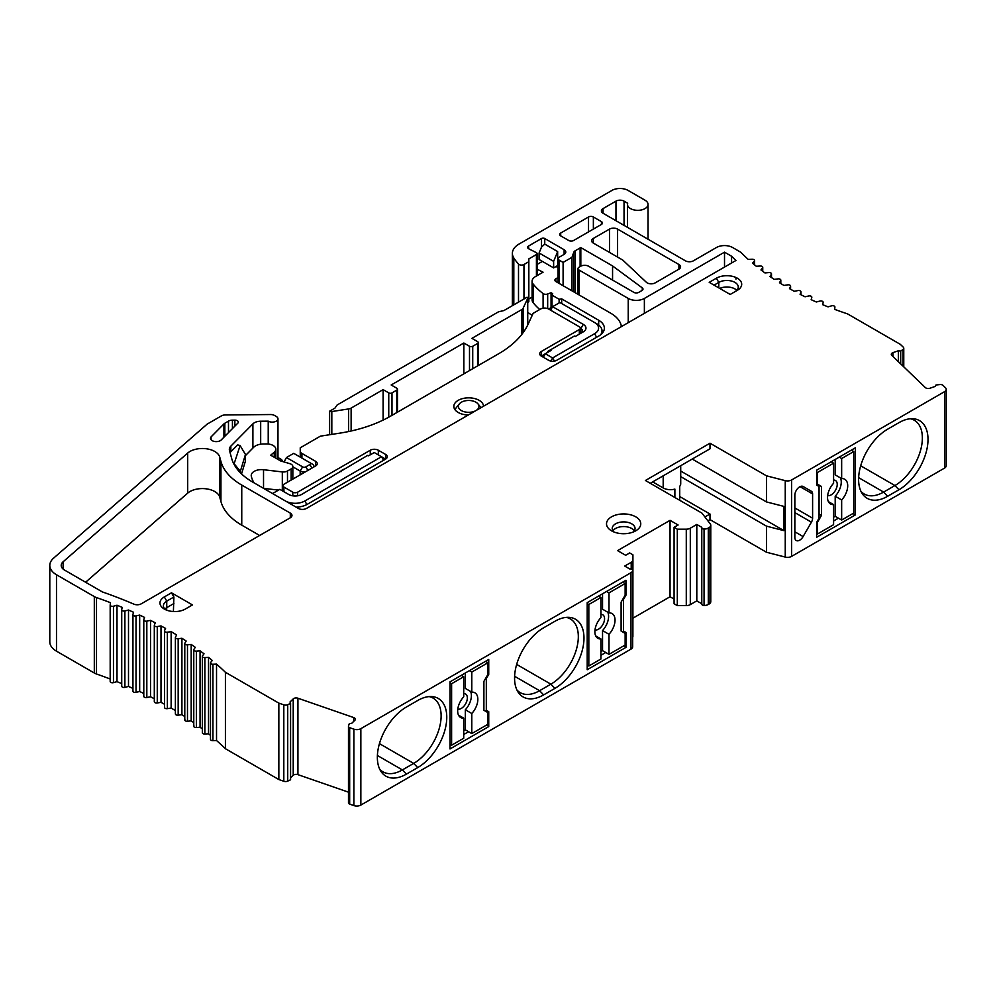 <?xml version="1.0" encoding="UTF-8"?>
<svg xmlns="http://www.w3.org/2000/svg" width="996" height="996" viewBox="0 0 996 996"><rect width="100%" height="100%" fill="white"/><g stroke="black" fill="none" stroke-linecap="round" stroke-linejoin="round"><path stroke-width="1.49" d="M564.122 254.378A5.702 3.299 0 0 0 565.79 252.05A5.702 3.299 0 0 0 564.122 249.722L564.122 254.378L559.067 257.292A3.424 1.98 0 0 0 558.059 258.686A3.424 1.98 0 0 0 559.067 260.081L563.101 262.421L572.003 257.279L573.721 252.399A5.702 3.299 180 0 1 575.277 250.731L580.108 247.942A5.702 3.299 180 0 1 580.817 247.593L612.565 265.932L642.271 287.881A3.424 1.98 180 0 1 642.993 289.089A3.424 1.98 180 0 1 641.997 290.496L638.722 292.376A3.424 1.98 180 0 1 633.879 292.376L588.686 266.281A5.702 3.299 0 0 0 580.618 266.281L579 267.214A3.424 1.98 0 0 0 578.004 268.609A3.424 1.98 0 0 0 579 270.016L628.239 298.439A11.417 6.586 0 0 0 644.375 298.439L724.515 252.162L731.574 256.233A296.758 171.337 0 0 0 735.944 260.479L306.444 508.446A5.702 3.299 0 0 1 298.377 508.446L252.449 481.927A74.19 42.828 0 0 1 231.632 458.322L229.478 450.453A11.417 6.586 0 0 1 229.341 449.433A11.417 6.586 0 0 1 230.835 446.158L230.835 451.748A11.417 6.586 0 0 0 230.088 452.682M564.122 249.722L544.75 238.53A2.278 1.32 0 0 0 541.513 238.53L528.652 245.962A3.424 1.98 0 0 0 527.656 247.357A3.424 1.98 0 0 0 528.826 248.851L536.296 252.598A2.278 1.32 0 0 1 537.081 253.594A2.278 1.32 0 0 1 536.421 254.528L528.839 258.898L528.839 261.699L523.958 264.513A3.424 1.98 0 0 1 518.505 264.04A91.308 52.713 0 0 1 513.812 257.952L513.812 304.851M230.835 446.158L252.897 423.873A9.126 5.266 0 0 1 260.678 421.221L268.223 421.146A5.702 3.299 0 0 0 274.448 421.856A5.702 3.299 0 0 0 277.971 418.818A5.702 3.299 0 0 0 276.303 416.49L274.585 415.494A5.702 3.299 0 0 0 270.464 414.535L225.295 414.959A5.702 3.299 0 0 0 221.361 415.917L207.156 424.122L53.585 558.158A22.833 13.185 0 0 0 49.8 565.429A22.833 13.185 0 0 0 56.486 574.754L94.309 596.592A11.417 6.586 0 0 0 96.5 597.575A376.538 217.389 180 0 1 110.481 602.68L110.195 604.933A2.278 1.32 0 0 0 110.183 605.033A2.278 1.32 0 0 0 113.457 606.228L116.993 605.232A376.538 217.389 180 0 1 122.159 607.348L121.724 609.589A2.278 1.32 0 0 0 121.711 609.739A2.278 1.32 0 0 0 124.898 610.946L128.496 610.038A376.538 217.389 180 0 1 133.514 612.254L132.941 614.495A2.278 1.32 0 0 0 132.904 614.694A2.278 1.32 0 0 0 136.029 615.914L139.677 615.092A376.538 217.389 180 0 1 144.544 617.408L143.822 619.637A2.278 1.32 0 0 0 143.785 619.873A2.278 1.32 0 0 0 146.823 621.118L150.521 620.371A376.538 217.389 180 0 1 155.239 622.811L154.368 625.015A2.278 1.32 0 0 0 154.305 625.301A2.278 1.32 0 0 0 157.268 626.559L161.003 625.899A376.538 217.389 180 0 1 165.56 628.426L164.552 630.605A2.278 1.32 0 0 0 164.477 630.954A2.278 1.32 0 0 0 167.353 632.223L171.138 631.638A376.538 217.389 180 0 1 176.628 634.95L175.483 637.079A2.278 1.32 0 0 0 175.383 637.465A2.278 1.32 0 0 0 178.172 638.76L181.919 638.262A376.538 217.389 180 0 1 186.165 641.038L184.907 643.105A2.278 1.32 0 0 0 184.783 643.541A2.278 1.32 0 0 0 187.485 644.835L191.195 644.437A376.538 217.389 180 0 1 195.303 647.325L193.921 649.342A2.278 1.32 0 0 0 193.772 649.828A2.278 1.32 0 0 0 196.386 651.123L200.059 650.811A376.538 217.389 180 0 1 204.018 653.812L202.537 655.766A2.278 1.32 0 0 0 202.337 656.289A2.278 1.32 0 0 0 204.877 657.597L208.513 657.372A376.538 217.389 180 0 1 212.297 660.485L210.716 662.365A2.278 1.32 0 0 0 210.492 662.938A2.278 1.32 0 0 0 212.932 664.257L216.53 664.108A376.538 217.389 180 0 1 225.42 672.288L278.843 703.126L283.81 704.844A3.424 1.98 0 0 0 287.72 704.695L290.583 703.35L289.998 701.993L293.222 698.893A3.424 1.98 180 0 1 297.929 698.221L353.692 717.556A3.424 1.98 180 0 1 355.348 719.249A3.424 1.98 180 0 1 354.862 720.27L351.638 723.382L349.285 723.718L348.525 725.947A3.088 1.78 0 0 0 348.476 726.283A3.088 1.78 0 0 0 349.671 727.69L353.879 729.159A5.702 3.299 0 0 0 360.851 728.661L630.991 572.7A5.702 3.299 0 0 0 632.659 570.372L632.659 570.26A2.278 1.32 0 0 0 629.783 568.99L624.729 566.064L631.215 562.317A5.702 3.299 0 0 0 632.896 559.989L632.921 554.809L629.684 552.942L625.65 555.282L617.582 550.614L670.047 520.335L678.114 524.992L674.08 527.32L677.305 529.187L686.281 529.175A5.702 3.299 0 0 0 690.303 528.204L696.802 524.456L701.856 527.37A2.278 1.32 0 0 0 701.782 527.718A2.278 1.32 0 0 0 704.06 529.038L704.259 529.038A5.702 3.299 0 0 0 708.293 528.067L709.09 527.606A5.702 3.299 0 0 0 710.771 525.278A5.702 3.299 0 0 0 710.273 523.933L701.919 513.102L645.42 480.495L709.999 443.208L766.484 475.827L785.246 480.645A5.702 3.299 0 0 0 791.596 479.972L944.532 391.677A5.702 3.299 0 0 0 946.2 389.349A5.702 3.299 0 0 0 945.391 387.656L942.851 385.215A3.088 1.78 0 0 0 939.826 384.568L935.966 385.004L935.381 386.361L930.003 388.228A3.424 1.98 180 0 1 925.296 387.544L891.793 355.348A3.424 1.98 180 0 1 891.308 354.327A3.424 1.98 180 0 1 892.964 352.634L898.342 350.766L900.695 351.102L903.011 349.459A3.424 1.98 0 0 0 903.77 348.214A3.424 1.98 0 0 0 903.285 347.193L900.297 344.33L847.521 313.865A285.354 164.751 180 0 1 834.673 309.37L834.909 307.079A2.278 1.32 0 0 0 834.909 307.005A2.278 1.32 0 0 0 831.61 305.822L828.062 306.855A285.354 164.751 180 0 1 822.708 304.689L823.144 302.423A2.278 1.32 0 0 0 823.157 302.274A2.278 1.32 0 0 0 819.957 301.066L816.334 301.987A285.354 164.751 180 0 1 811.167 299.672L811.802 297.418A2.278 1.32 0 0 0 811.827 297.206A2.278 1.32 0 0 0 808.74 295.974L805.054 296.783A285.354 164.751 180 0 1 800.087 294.318L800.909 292.102A2.278 1.32 0 0 0 800.958 291.816A2.278 1.32 0 0 0 797.983 290.571L794.248 291.268A285.354 164.751 180 0 1 789.492 288.641L790.5 286.462A2.278 1.32 0 0 0 790.587 286.126A2.278 1.32 0 0 0 787.712 284.844L783.939 285.429A285.354 164.751 180 0 1 779.495 282.727L780.702 280.573A2.278 1.32 0 0 0 780.814 280.162A2.278 1.32 0 0 0 778.063 278.88L774.216 279.353A285.354 164.751 180 0 1 769.945 276.477L771.352 274.348A2.278 1.32 0 0 0 771.502 273.888A2.278 1.32 0 0 0 768.862 272.58L764.965 272.941A285.354 164.751 180 0 1 760.956 269.953L762.55 267.862A2.278 1.32 0 0 0 762.749 267.339A2.278 1.32 0 0 0 760.222 266.019L756.288 266.268A285.354 164.751 180 0 1 752.553 263.181L754.346 261.126A2.278 1.32 0 0 0 754.582 260.541A2.278 1.32 0 0 0 752.167 259.221L748.195 259.358A285.354 164.751 180 0 1 740.713 252.2L732.595 247.506A11.417 6.586 0 0 0 716.448 247.506L693.453 260.79A5.702 3.299 180 0 1 685.373 260.79L603.053 213.256A5.702 3.299 180 0 1 601.385 210.928A5.702 3.299 180 0 1 603.053 208.6L615.964 201.142A5.702 3.299 180 0 1 624.044 201.142L627.679 203.246A10.271 5.926 0 0 0 627.492 204.404A10.271 5.926 0 0 0 637.764 210.33A10.271 5.926 0 0 0 648.035 204.404A10.271 5.926 0 0 0 645.022 200.208L628.078 190.423A11.417 6.586 0 0 0 611.93 190.423L519.065 244.045A22.833 13.185 0 0 0 512.38 253.358A22.833 13.185 0 0 0 513.812 257.952M709.214 282.341L716.373 278.208A14.84 8.566 180 0 1 737.351 278.208A14.84 8.566 180 0 1 737.351 290.322L730.193 294.455L709.214 282.341M611.532 530.818A17.119 9.885 0 0 0 635.747 530.818A17.119 9.885 0 0 0 635.747 516.837A17.119 9.885 0 0 0 611.532 516.837A17.119 9.885 0 0 0 611.532 530.818L611.532 530.818M290.309 517.771A5.702 3.299 0 0 0 291.977 515.442A5.702 3.299 0 0 0 290.309 513.114L290.309 517.771L141.283 603.8A5.702 3.299 0 0 1 133.838 604.124A387.942 223.976 0 0 0 102.389 591.935L64.553 570.086A11.417 6.586 0 0 1 61.217 565.429A11.417 6.586 0 0 1 63.109 561.794L63.109 569.065M290.309 513.114L241.754 485.077L241.754 525.153A74.19 42.828 180 0 1 220.938 501.548L219.73 497.141A17.592 10.159 0 0 0 206.097 488.812A17.592 10.159 0 0 0 187.696 493.132L85.594 582.237M63.109 561.794L187.696 453.055A17.592 10.159 0 0 1 206.097 448.735A17.592 10.159 0 0 1 219.73 457.077L220.938 461.472A74.19 42.828 0 0 0 241.754 485.077M588.524 216.979L560.686 233.052A3.424 1.98 0 0 0 559.69 234.458A3.424 1.98 0 0 0 560.686 235.853L568.753 240.509A3.424 1.98 0 0 0 573.596 240.509L601.435 224.436A3.424 1.98 0 0 0 602.443 223.042A3.424 1.98 0 0 0 601.435 221.647L593.367 216.979A3.424 1.98 0 0 0 588.524 216.979L588.524 231.894M237.882 423.101A3.424 1.98 0 0 0 238.33 422.117A3.424 1.98 0 0 0 234.857 420.138L232.429 420.163A5.702 3.299 0 0 0 228.482 421.121L224.847 423.225A5.702 3.299 0 0 0 223.926 423.923L211.052 436.933A5.727 3.299 0 0 0 210.53 438.327A5.727 3.299 0 0 0 214.613 441.489A5.727 3.299 0 0 0 221.037 440.132L237.882 423.101M593.317 238.442A5.702 3.299 0 0 0 591.649 240.771A5.702 3.299 0 0 0 592.857 242.8L622.737 260.056L646.665 282.565A5.702 3.299 0 0 0 655.206 282.864L678.923 269.169A5.702 3.299 0 0 0 680.592 266.841A5.702 3.299 0 0 0 678.923 264.513L617.582 229.105A5.702 3.299 0 0 0 609.515 229.105L593.317 238.442L593.317 243.074M192.465 604.921L185.306 609.054A14.84 8.566 180 0 1 164.328 609.054A14.84 8.566 180 0 1 164.328 596.928L171.474 592.807L192.465 604.921M735.944 277.498L735.944 279.117M245.452 455.583L253.644 447.304A11.417 6.586 180 0 1 263.38 443.979L266.542 443.955A9.126 5.266 180 0 1 273.153 445.498A9.126 5.266 180 0 1 275.83 449.221A9.126 5.266 180 0 1 274.249 452.184L270.713 455.197L280.685 460.961L289.724 463.626A5.702 3.299 180 0 1 291.168 464.223A5.702 3.299 180 0 1 292.836 466.564A5.702 3.299 180 0 1 291.168 468.892L287.483 471.008A5.702 3.299 180 0 1 282.316 471.917L263.529 469.726A10.271 5.926 0 0 0 251.229 475.54A10.271 5.926 0 0 0 251.353 476.462L251.54 477.159A57.071 32.955 0 0 0 254.005 482.823M296.173 507.176A17.119 9.885 0 0 0 307.316 504.287L385.614 459.094A5.702 3.299 0 0 0 387.282 456.766A5.702 3.299 0 0 0 385.614 454.437L378.343 450.242A5.702 3.299 0 0 0 370.275 450.242L297.642 492.173A3.424 1.98 180 0 1 292.799 492.173L283.91 487.056A3.424 1.98 180 0 1 282.914 485.65A3.424 1.98 180 0 1 283.91 484.255L315.583 465.979A5.702 3.299 0 0 0 317.251 463.638A5.702 3.299 0 0 0 315.583 461.31L301.925 453.429A5.702 3.299 180 0 1 300.244 451.101L300.244 447.802L320.426 436.148L339.399 433.21A114.142 65.898 0 0 0 390.557 416.166L498.523 353.829A114.142 65.898 0 0 0 528.067 324.285L533.146 313.342L540.567 309.046A5.702 3.299 180 0 1 548.647 309.046L579.311 326.763A3.424 1.98 180 0 1 580.319 328.157A3.424 1.98 180 0 1 579.311 329.552L541.376 351.451A5.702 3.299 0 0 0 539.708 353.779A5.702 3.299 0 0 0 541.376 356.12L548.647 360.303A5.702 3.299 0 0 0 556.714 360.303L598.683 336.075A19.41 11.205 0 0 0 604.36 328.157A19.41 11.205 0 0 0 598.683 320.239L561.682 298.875L559.13 299.261L559.13 302.921M533.134 284.009L533.134 302.66A11.417 6.586 0 0 1 532.088 299.908L532.088 281.258A11.417 6.586 180 0 0 533.134 284.009A86.752 50.086 180 0 0 543.094 293.559A3.424 1.98 180 0 0 543.393 293.758A3.424 1.98 180 0 0 547.676 294.007L551.062 292.737L552.68 293.671L551.996 295.14L559.13 299.261M532.088 281.258A11.417 6.586 180 0 1 535.437 276.602L543.069 272.194L537.081 269.194M542.384 261.4L537.081 264.463M558.059 267.663L556.042 266.492M621.392 326.613A36.528 21.09 180 0 0 610.785 313.242L555.905 281.557A3.424 1.98 0 0 1 554.897 280.162A3.424 1.98 0 0 1 555.905 278.768L558.059 277.511M483.508 406.219A14.84 8.566 0 0 0 479.163 400.342A14.84 8.566 0 0 0 462.991 398.487A14.84 8.566 0 0 0 453.84 406.405A14.84 8.566 0 0 0 458.185 412.456A14.84 8.566 0 0 0 468.369 414.971M233.973 464.186L240.098 445.548L237.646 444.876L230.835 451.748M240.098 445.548L245.452 454.462L245.452 460.986L241.542 473.922M234.471 464.161L240.347 471.345L245.452 454.462M268.223 421.146L268.223 444.029M277.971 418.818L277.971 458.895A5.702 3.299 180 0 1 277.909 459.355M282.515 461.497A5.702 3.299 0 0 0 280.847 459.181L277.971 457.525M49.8 565.429L49.8 641.847A22.833 13.185 0 0 0 56.486 651.172L94.309 673.01A11.417 6.586 0 0 0 96.5 673.993A376.538 217.389 180 0 1 110.183 678.998M110.195 605.132L110.195 681.364A2.278 1.32 0 0 0 110.183 681.451A2.278 1.32 0 0 0 113.457 682.646L116.993 681.662A376.538 217.389 180 0 1 121.711 683.58M121.724 609.888L121.724 686.007A2.278 1.32 0 0 0 121.711 686.157A2.278 1.32 0 0 0 124.898 687.365L128.496 686.456A376.538 217.389 180 0 1 132.904 688.41M132.941 614.881L132.941 690.913A2.278 1.32 0 0 0 132.904 691.112A2.278 1.32 0 0 0 136.029 692.332L139.677 691.51A376.538 217.389 180 0 1 143.785 693.465M143.822 696.055A2.278 1.32 0 0 0 143.785 696.304A2.278 1.32 0 0 0 146.823 697.549L150.521 696.789A376.538 217.389 180 0 1 154.305 698.744M154.368 701.433A2.278 1.32 0 0 0 154.305 701.719A2.278 1.32 0 0 0 157.268 702.977L161.003 702.317A376.538 217.389 180 0 1 164.477 704.234M164.552 707.036A2.278 1.32 0 0 0 164.477 707.372A2.278 1.32 0 0 0 167.353 708.642L171.138 708.056A376.538 217.389 180 0 1 175.383 710.609M175.483 713.497A2.278 1.32 0 0 0 175.383 713.883A2.278 1.32 0 0 0 178.172 715.178L181.919 714.68A376.538 217.389 180 0 1 184.783 716.535M184.907 719.535A2.278 1.32 0 0 0 184.783 719.971A2.278 1.32 0 0 0 187.485 721.266L191.195 720.855A376.538 217.389 180 0 1 193.772 722.66M193.921 725.76A2.278 1.32 0 0 0 193.772 726.246A2.278 1.32 0 0 0 196.386 727.553L200.059 727.229A376.538 217.389 180 0 1 202.337 728.948M202.537 732.185A2.278 1.32 0 0 0 202.337 732.707A2.278 1.32 0 0 0 204.877 734.027L208.513 733.791A376.538 217.389 180 0 1 210.492 735.397M210.492 662.938L210.492 739.368A2.278 1.32 0 0 0 212.932 740.675L216.53 740.526A376.538 217.389 180 0 1 225.42 748.706L278.843 779.544L283.81 781.262A3.424 1.98 0 0 0 287.72 781.113L290.583 779.781L290.583 703.35M290.583 777.851L293.222 775.311A3.424 1.98 180 0 1 297.929 774.639L348.476 792.169M348.525 802.365A3.088 1.78 0 0 0 348.476 802.714A3.088 1.78 0 0 0 349.671 804.121L353.879 805.577A5.702 3.299 0 0 0 360.851 805.079L630.991 649.118A5.702 3.299 0 0 0 632.659 646.79L632.659 570.372L632.659 646.79M632.659 637.34A5.702 3.299 0 0 0 632.896 636.419L632.921 554.809M632.921 618.18L670.047 596.753L674.08 599.082M674.08 527.32L674.08 603.738L677.305 605.605L686.281 605.593A5.702 3.299 0 0 0 690.303 604.622L696.802 600.874L701.782 603.75M701.856 603.8A2.278 1.32 0 0 0 701.782 604.136A2.278 1.32 0 0 0 704.06 605.456L704.259 605.456A5.702 3.299 0 0 0 708.293 604.485L709.09 604.024A5.702 3.299 0 0 0 710.771 601.696L710.771 525.278M707.895 520.846L709.999 519.638L766.484 552.245L785.246 557.075A5.702 3.299 0 0 0 791.596 556.39L944.532 468.095A5.702 3.299 0 0 0 946.2 465.767L946.2 389.349M580.817 266.181L580.817 247.593M612.565 280.075L612.565 265.932M331.817 411.547L348.575 408.945A5.702 3.299 0 0 0 351.127 408.099L383.111 389.635L388.751 392.897A2.278 1.32 0 0 0 391.988 392.897L396.831 390.096A2.278 1.32 0 0 0 397.491 389.175A2.278 1.32 0 0 0 396.831 388.241L391.179 384.979L463.85 343.022L469.502 346.284A2.278 1.32 0 0 0 472.727 346.284L477.57 343.483A2.278 1.32 0 0 0 478.242 342.549A2.278 1.32 0 0 0 477.57 341.616L471.917 338.354L521.68 309.632A5.702 3.299 0 0 0 523.161 308.15L527.656 298.476A2.278 1.32 0 0 0 527.731 298.14A2.278 1.32 0 0 0 527.058 297.206L503.951 310.54L498.535 311.81L337.121 404.999L334.93 408.136L329.614 411.199A2.278 1.32 0 0 0 331.817 411.547L331.817 434.393M724.515 252.162L724.515 267.077M731.574 256.233L731.574 263.006M557.66 265.559L557.66 251.577L553.627 261.363L553.627 267.887L557.66 265.559M553.627 267.887L539.097 259.508L539.097 252.984L541.513 247.108L544.75 244.12L557.66 251.577M533.134 302.66A86.752 50.086 0 0 0 539.77 309.519M532.213 315.359A91.308 52.713 180 0 1 527.731 312.333M528.839 261.699L528.839 301.776L527.731 302.411M532.088 297.094L528.839 298.974M551.062 292.737L551.062 309.37M551.996 295.14L551.996 307.752M561.682 298.875L561.682 303.531M300.244 457.114L300.244 451.101M263.604 488.364L278.494 490.107M281.806 490.493L282.316 490.555A5.702 3.299 0 0 0 282.914 490.605M313.964 466.912L313.964 466.402A5.702 3.299 180 0 0 312.283 464.074L293.72 453.354L286.462 457.55L284.047 461.945M329.614 434.729L329.614 411.199M309.868 462.679A2.278 1.32 180 0 1 309.868 464.534L305.834 466.863A2.278 1.32 180 0 1 302.61 466.863L286.462 457.55M305.187 471.98A5.702 3.299 180 0 1 300.182 471.058L292.836 466.825M284.769 462.156L284.047 461.746M463.85 343.022L463.85 373.849M383.111 389.635L383.111 420.1M272.555 493.543L279.814 489.347L288.691 494.464A9.126 5.266 0 0 0 301.601 494.464L367.785 455.321L368.595 455.795L374.247 452.533L381.505 456.728L304.838 500.988A13.695 7.906 180 0 1 285.541 501.038M341.155 471.631L341.155 470.71L343.57 469.303M383.933 458.123L381.555 456.753L383.933 458.123A3.424 1.98 180 0 1 384.929 459.48M549.194 309.37A3.424 1.98 180 0 1 550.19 308.088L559.877 302.485L594.575 322.53A13.695 7.906 180 0 1 594.575 333.71L552.606 357.938L545.347 353.742L551 350.48L550.19 350.019L574.406 336.038L575.215 336.511L583.283 331.842A9.126 5.266 0 0 0 583.283 324.385L552.606 306.681L550.19 308.088L552.606 306.681L550.589 310.179M583.283 324.385L580.855 328.58L580.855 333.249A5.702 3.299 0 0 0 582.536 330.909A5.702 3.299 0 0 0 580.855 328.58L580.319 328.269M541.924 356.431A3.424 1.98 180 0 1 542.932 355.149L545.347 353.742L542.932 355.149L545.347 353.742L543.33 357.24M597.002 323.924L594.575 322.53L597.002 323.924A17.119 9.885 180 0 1 602.02 330.909A17.119 9.885 180 0 1 600.713 334.693M547.763 352.347L547.763 351.414L550.19 350.019M563.101 262.421L563.101 285.715M572.003 257.279L572.003 290.857M900.695 351.102L900.695 363.901M898.342 350.766L898.342 361.648M816.633 470.174L855.377 447.814L855.377 514.907L816.633 537.28L816.633 522.365L819.061 518.169L819.061 486.484L816.633 485.089L816.633 470.174M887.66 429.164L898.965 422.653A41.085 23.73 -60 0 1 912.859 418.706A41.085 23.73 -60 0 1 927.114 448.212A41.085 23.73 -60 0 1 898.965 489.746L887.66 496.269A41.085 23.73 -60 0 1 862.15 493.493A41.085 23.73 -60 0 1 887.66 429.164M812.599 518.194L812.599 493.916A5.702 3.299 120 0 0 811.416 491.302L803.112 486.509A6.848 3.959 120 0 0 797.833 488.339A6.848 3.959 120 0 0 794.845 495.236L794.845 537.379A6.848 3.959 120 0 0 796.265 540.517A6.848 3.959 120 0 0 803.112 536.57L811.416 522.178A5.702 3.299 120 0 0 812.599 518.194L794.845 507.948M766.484 475.827L766.484 501.922L783.952 506.416L783.952 530.644L680.716 471.046M783.952 530.644L766.484 526.149L766.484 552.245M766.484 501.922L692.232 459.056M709.999 443.208L709.999 448.798L650.264 483.284M766.484 526.149L680.716 476.636M679.72 496.556L709.999 514.036L709.999 519.638M709.999 514.036L704.907 516.974M696.802 524.456L696.802 600.874M677.305 529.187L677.305 605.605M670.047 520.335L670.047 596.753M488.737 726.582L450.005 748.955L450.005 681.849L488.737 659.489L488.737 674.392L486.322 678.587L486.322 710.273L488.737 711.679L488.737 726.582L487.007 724.789M417.722 767.592L406.418 774.116A41.085 23.73 -60 0 1 380.895 771.34A41.085 23.73 -60 0 1 406.418 707.011L417.722 700.487A41.085 23.73 -60 0 1 431.617 696.553A41.085 23.73 -60 0 1 445.872 726.059A41.085 23.73 -60 0 1 417.722 767.592L413.676 763.397L402.384 769.92A38.807 22.41 -60 0 1 382.974 771.838A38.807 22.41 -60 0 1 379.688 769.149M554.921 688.373L543.629 694.897A41.085 23.73 -60 0 1 518.107 692.12A41.085 23.73 -60 0 1 543.629 627.804L554.921 621.28A41.085 23.73 -60 0 1 568.816 617.333A41.085 23.73 -60 0 1 583.083 646.852A41.085 23.73 -60 0 1 554.921 688.373L550.888 684.177L539.583 690.701A38.807 22.41 -60 0 1 520.186 692.631A38.807 22.41 -60 0 1 516.899 689.942M623.521 599.38L623.521 631.066L625.949 632.46L625.949 647.375L587.204 669.735L587.204 602.642L625.949 580.27L625.949 595.185L623.521 599.38L622.674 599.443M349.671 727.69L349.671 804.121M278.843 703.126L278.843 779.544M225.42 672.288L225.42 748.706M216.53 664.108L216.53 740.526M208.513 657.372L208.513 733.791M200.059 650.811L200.059 727.229M191.195 644.437L191.195 720.855M181.919 638.262L181.919 714.68M171.138 631.638L171.138 708.056M161.003 625.899L161.003 702.317M150.521 620.371L150.521 696.789M139.677 615.092L139.677 691.51M128.496 610.038L128.496 686.456M116.993 605.232L116.993 681.662M468.568 731.711L463.725 734.513M461.297 675.325L463.725 676.72L451.611 683.717L450.005 682.783M451.611 683.717L451.611 745.22L450.005 744.298M485.513 661.344L487.94 662.751L471.793 672.063L469.377 670.669M488.737 711.679L486.322 710.273M485.475 678.662L486.322 678.587M488.737 674.392L487.94 673.931M463.725 676.72L463.725 696.802A14.268 8.242 120 0 0 460.625 717.506A14.268 8.242 120 0 0 463.725 718.153L463.725 738.235L451.611 745.22M463.725 730.778L465.331 729.844L465.331 709.775A14.268 8.242 -60 0 0 470.548 691.423M487.94 662.751L487.94 674.392L483.894 681.389L483.894 710.273L487.94 712.601L487.94 724.254L471.793 733.579L465.331 729.844M465.331 709.775L471.793 713.497A14.268 8.242 120 0 0 474.893 692.793A14.268 8.242 120 0 0 471.793 692.145L465.331 688.41L465.331 672.997M457.787 709.14A8.566 4.943 120 0 0 461.297 708.417A8.566 4.943 120 0 0 466.887 700.873A8.566 4.943 120 0 0 465.58 694.013A8.566 4.943 120 0 0 463.725 693.614M471.793 713.497L471.793 733.579M471.793 672.063L471.793 692.145M458.509 715.153L463.725 718.153M429.114 696.602A38.807 22.41 -60 0 1 433.086 698.096A38.807 22.41 -60 0 1 439.037 729.197A38.807 22.41 -60 0 1 413.676 763.397L379.451 743.639M566.313 617.383A38.807 22.41 -60 0 1 570.297 618.89A38.807 22.41 -60 0 1 576.236 649.99A38.807 22.41 -60 0 1 550.888 684.177L516.663 664.419M623.521 631.066L625.949 632.46M624.218 645.57L625.949 647.375M605.767 652.492L600.924 655.293M598.509 596.118L600.924 597.513L588.823 604.497L587.204 603.564M588.823 604.497L588.823 666.013L587.204 665.079M622.724 582.137L625.139 583.532L608.992 592.857L606.576 591.45M600.924 597.513L600.924 617.595A14.268 8.242 120 0 0 597.824 638.287A14.268 8.242 120 0 0 600.924 638.946L600.924 659.016L588.823 666.013M600.924 651.558L602.543 650.637L602.543 630.555A14.268 8.242 -60 0 0 607.747 612.204M625.139 583.532L625.139 595.185L621.106 602.169L621.106 631.066L625.139 633.394L625.139 645.047L608.992 654.36L602.543 650.637M602.543 630.555L608.992 634.278A14.268 8.242 120 0 0 612.092 613.586A14.268 8.242 120 0 0 608.992 612.926L602.543 609.203L602.543 593.778M594.986 629.933A8.566 4.943 120 0 0 598.509 629.198A8.566 4.943 120 0 0 604.099 621.653A8.566 4.943 120 0 0 602.792 614.793A8.566 4.943 120 0 0 600.924 614.408M608.992 634.278L608.992 654.36M608.992 592.857L608.992 612.926M595.72 635.934L600.924 638.946M625.949 595.185L625.139 594.712M674.877 497.49L674.877 489.098A10.271 5.926 0 0 1 663.187 487.94L652.691 481.89M679.72 500.291L679.72 486.309A10.271 5.926 0 0 0 680.716 483.757L680.716 465.705M852.962 513.513L855.377 514.907M841.657 520.037L841.657 499.955L835.196 496.232L835.196 516.302L841.657 520.037L853.771 513.04L853.771 451.537L851.343 450.142M816.633 533.545L817.442 534.018L833.59 524.693L833.59 504.611L828.373 501.611M835.196 516.302L833.59 517.235M838.433 518.169L833.59 520.97M841.657 499.955A14.268 8.242 120 0 0 844.757 479.25A14.268 8.242 120 0 0 841.657 478.603L841.657 458.521L853.771 451.537M841.657 458.521L839.242 457.127M816.633 472.042L817.442 472.502L833.59 463.19L831.162 461.783M835.196 459.455L835.196 474.88L841.657 478.603M840.412 477.881A14.268 8.242 -60 0 1 835.196 496.232M827.651 495.597A8.566 4.943 120 0 0 831.162 494.875A8.566 4.943 120 0 0 836.765 487.33A8.566 4.943 120 0 0 835.445 480.47A8.566 4.943 120 0 0 833.59 480.084M833.59 463.19L833.59 483.259A14.268 8.242 120 0 0 830.49 503.964A14.268 8.242 120 0 0 833.59 504.611M817.442 534.018L817.442 522.365L821.476 515.38L821.476 486.484L817.442 484.156L817.442 472.502M821.476 486.484L817.442 484.156M821.476 515.38L819.061 513.973M910.356 418.756A38.807 22.41 -60 0 1 914.328 420.262A38.807 22.41 -60 0 1 920.279 451.35A38.807 22.41 -60 0 1 894.931 485.55L883.626 492.074A38.807 22.41 -60 0 1 864.229 494.004A38.807 22.41 -60 0 1 860.93 491.302M811.416 491.302L803.1 486.496L811.416 491.302M539.097 252.984L553.627 261.363M240.347 471.345L240.347 472.739M455.122 409.891A13.695 7.906 180 0 1 456.268 407.7L459.368 403.89A10.271 5.926 180 0 1 475.939 402.21A10.271 5.926 180 0 1 477.98 403.89A10.271 5.926 180 0 1 476.001 410.564M475.876 410.626A10.271 5.926 180 0 1 461.409 410.589A10.271 5.926 180 0 1 459.368 403.89M714.057 285.142L718.788 282.403A11.417 6.586 180 0 1 731.226 280.972A11.417 6.586 180 0 1 738.273 287.072A11.417 6.586 180 0 1 734.961 291.716M736.779 290.322A11.417 6.586 0 0 0 719.759 288.429M613.959 531.976A11.417 6.586 180 0 1 612.216 528.49A11.417 6.586 180 0 1 619.263 522.402A11.417 6.586 180 0 1 631.701 523.821A11.417 6.586 180 0 1 635.05 528.49A11.417 6.586 180 0 1 633.307 531.976M634.315 530.818A11.417 6.586 0 0 0 631.701 528.49A11.417 6.586 0 0 0 612.963 530.818M259.632 535.475L241.754 525.153M211.052 436.933L211.052 439.709M171.474 592.807L173.902 597.002L173.391 611.519M165.697 609.751A11.417 6.586 180 0 1 163.406 605.792A11.417 6.586 180 0 1 166.743 601.123L166.743 607.647A11.417 6.586 0 0 0 164.9 609.054M173.902 597.002L166.743 601.123L164.328 596.928M173.902 603.526L166.743 607.647L166.593 610.125M252.897 423.873L252.897 448.076M260.678 421.221L260.678 444.191M274.249 457.239L274.249 452.184M580.108 247.942L580.108 266.579M642.271 287.881L642.271 290.309M579 294.891L579 270.016M628.239 298.439L628.239 322.667M644.375 298.439L644.375 313.342M555.905 278.768L555.905 281.557M544.75 238.53L544.75 244.12M543.094 293.559L543.094 308.2M547.676 294.007L547.676 308.598M598.683 325.057L598.683 320.239M541.376 351.451L541.376 356.12M579.311 334.133L579.311 329.552M283.91 487.056L283.91 491.713M315.583 465.979L315.583 461.31M301.925 453.429L301.925 458.085M292.799 495.834L292.799 492.173M297.642 492.173L297.642 495.809M370.275 454.823L370.275 450.242M378.343 450.242L378.343 454.898M385.614 459.094L385.614 454.437M263.529 469.726L263.529 488.326M282.316 490.555L282.316 471.917M287.483 471.008L287.483 482.201M291.168 480.072L291.168 468.892M311.922 468.083L309.868 464.534M307.889 470.423L305.834 466.863M300.182 474.868L300.182 471.058L302.61 466.863M527.656 298.476L527.656 325.157M523.161 308.15L523.161 332.602M521.68 309.632L521.68 334.556M477.57 343.483L477.57 365.93M472.727 346.284L472.727 368.719M469.502 346.284L469.502 370.587M396.831 390.096L396.831 412.543M391.988 392.897L391.988 415.344M388.751 392.897L388.751 417.175M351.127 408.099L351.127 431.007M348.575 408.945L348.575 431.554M381.555 456.753L383.56 460.276M306.88 504.536L304.838 500.988M550.788 361.087L552.606 357.938L554.436 361.112M596.629 337.258L594.575 333.71M559.067 260.081L559.067 283.387M573.721 252.399L573.721 291.84M575.277 250.731L575.277 292.749M518.505 302.149L518.505 264.04M523.958 298.999L523.958 264.513M536.421 254.528L536.421 276.041M754.346 261.126L754.346 264.675M762.55 267.862L762.55 271.161M771.352 274.348L771.352 277.436M780.702 280.573L780.702 283.474M790.5 286.462L790.5 289.214M800.909 292.102L800.909 294.729M903.011 349.459L903.011 366.13M892.964 352.634L892.964 356.481M944.532 391.677L944.532 468.095M791.596 479.972L791.596 556.39M785.246 480.645L785.246 557.075M709.09 527.606L709.09 604.024M708.293 528.067L708.293 604.485M704.259 529.038L704.259 605.456M704.06 529.038L704.06 605.456M690.303 528.204L690.303 604.622M686.281 529.175L686.281 605.593M632.896 559.989L632.896 636.419M631.215 562.317L631.215 569.04M630.991 572.7L630.991 649.118M360.851 728.661L360.851 805.079M353.879 729.159L353.879 805.577M353.692 717.556L353.692 721.403M297.929 698.221L297.929 774.639M293.222 698.893L293.222 775.311M287.72 704.695L287.72 781.113M283.81 704.844L283.81 781.262M212.932 664.257L212.932 740.675M204.877 657.597L204.877 734.027M196.386 651.123L196.386 727.553M187.485 644.835L187.485 721.266M178.172 638.76L178.172 715.178M167.353 632.223L167.353 708.642M157.268 626.559L157.268 702.977M146.823 621.118L146.823 697.549M136.029 615.914L136.029 692.332M124.898 610.946L124.898 687.365M113.457 606.228L113.457 682.646M96.5 597.575L96.5 673.993M94.309 596.592L94.309 673.01M56.486 574.754L56.486 651.172M406.418 774.116L402.384 769.92L377.409 755.503M543.629 694.897L539.583 690.701L514.608 676.284M663.187 475.827L663.187 487.94M898.965 489.746L894.931 485.55L860.693 465.792M887.66 496.269L883.626 492.074L858.652 477.657M812.599 493.916L800.037 486.658M811.416 522.178L794.845 512.604M803.112 536.57L794.845 531.789M603.053 208.6L603.053 213.256M615.964 201.142L615.964 220.714M624.044 201.142L624.044 225.37M528.652 245.962L528.652 248.751M541.513 261.911L541.513 260.902M541.513 247.108L541.513 238.53M560.686 233.052L560.686 235.853M593.367 216.979L593.367 229.105M601.435 221.647L601.435 224.436M609.515 229.105L609.515 252.411M617.582 229.105L617.582 257.08M678.923 264.513L678.923 269.169M716.373 278.208L718.788 282.403L718.788 287.881M187.696 453.055L187.696 493.132M219.73 457.077L219.73 497.141M220.938 461.472L220.938 501.548M234.857 420.138L234.857 426.164M223.926 423.923L223.926 437.207M224.847 423.225L224.847 436.273M228.482 421.121L228.482 432.6M232.429 420.163L232.429 428.616M275.83 458.148L275.83 449.221M578.004 294.318L578.004 268.609M580.319 333.56L580.319 328.157M282.914 485.65L282.914 491.128M292.836 479.101L292.836 466.564M527.731 324.995L527.731 298.14M478.242 365.544L478.242 342.549M397.491 412.157L397.491 389.175M602.02 333.498L602.02 330.909M558.059 282.802L558.059 258.686M537.081 275.655L537.081 253.594M512.38 305.685L512.38 253.358M648.035 239.227L648.035 204.404M627.492 227.362L627.492 204.404M754.582 264.874L754.582 260.541M762.749 271.31L762.749 267.339M771.502 277.535L771.502 273.888M780.814 283.549L780.814 280.162M790.587 289.251L790.587 286.126M800.958 294.754L800.958 291.816M903.77 366.864L903.77 348.214M701.782 604.136L701.782 527.718M348.476 802.714L348.476 726.283M202.337 732.707L202.337 656.289M193.772 726.246L193.772 649.828M184.783 719.971L184.783 643.541M175.383 713.883L175.383 637.465M164.477 707.372L164.477 630.954M154.305 701.719L154.305 625.301M143.785 696.304L143.785 619.873M132.904 691.112L132.904 614.694M121.711 686.157L121.711 609.739M110.183 681.451L110.183 605.033M477.98 403.89L481.031 407.65"/></g></svg>

